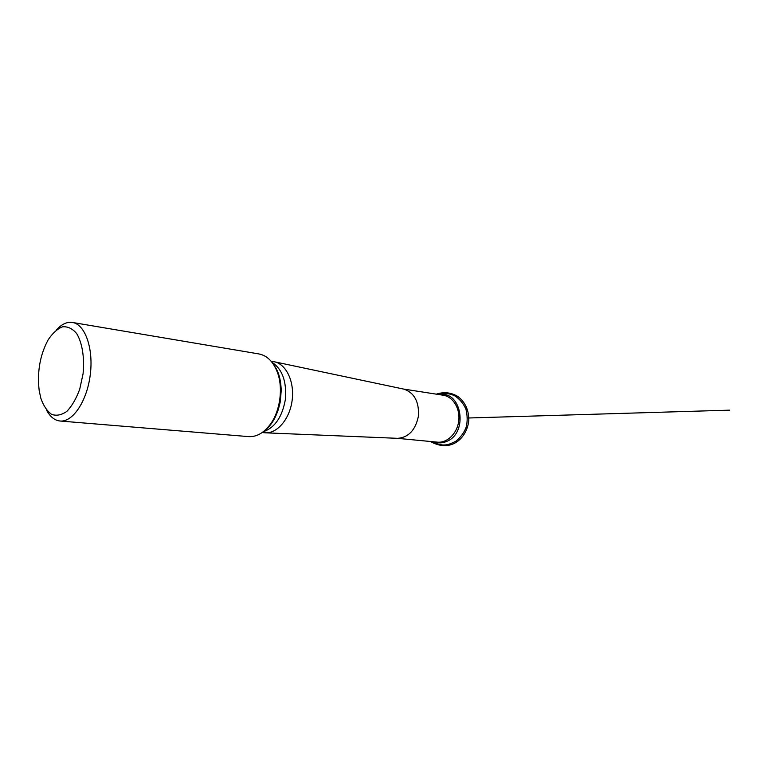 <?xml version="1.0" encoding="UTF-8"?>
<svg xmlns="http://www.w3.org/2000/svg" width="768" height="768" viewBox="0 0 768 768"><rect width="100%" height="100%" fill="white"/><g stroke="black" fill="none" stroke-linecap="round" stroke-linejoin="round"><path stroke-width="1.15" d="M397.382 438.326L397.718 438.336C408.691 437.405 415.603 429.946 418.464 415.949C419.146 401.683 414.298 392.746 403.891 389.136L403.565 389.069M60.077 421.018L248.554 436.608C256.896 437.078 264.394 432.643 271.037 423.302C280.368 409.91 283.162 387.677 277.43 372.394C273.302 361.699 267.139 355.546 258.931 353.942L72.451 322.464C85.018 324.25 93.667 348.269 90.269 374.755C87.014 401.261 72.691 422.4 60.077 421.018C54.557 420.413 49.997 416.698 46.397 409.862M264.413 430.819L267.946 427.651C281.52 414.326 285.37 383.683 275.501 367.411L272.87 363.475M262.166 432.557L265.603 432.826C277.584 433.354 289.93 418.56 292.176 400.099C294.566 381.658 286.253 364.272 274.512 361.814L271.123 361.238M39.178 390.509C37.027 371.914 40.003 355.027 48.134 339.84C52.56 333.187 57.379 328.838 62.602 326.803C67.805 326.362 72.499 328.618 76.675 333.562C82.243 342.787 84.662 357.715 83.059 373.853L79.728 389.184C76.272 398.602 71.99 405.974 66.912 411.302C61.642 415.066 56.544 416.093 51.61 414.374C47.05 411.11 43.45 405.715 40.81 398.17L39.178 390.509M56.438 329.894C61.613 324.163 66.95 321.686 72.451 322.464M397.133 438.307L437.338 442.147C447.178 443.213 457.229 433.478 458.726 421.008C460.358 408.547 453.024 396.643 443.222 395.232L403.325 389.021M440.256 394.771C461.597 390.864 468.307 432.173 447.389 441.101C443.002 443.184 438.653 443.434 434.342 441.859M271.997 362.304C282.288 369.091 286.752 381.408 285.408 399.254C282.298 416.87 274.925 427.699 263.28 431.731M432.576 441.696C437.386 444.259 441.677 445.334 445.45 444.912C447.686 444.854 451.181 443.616 455.952 441.187C460.781 437.126 464.16 432.528 466.08 427.392C467.578 421.853 467.52 415.766 465.917 409.133C463.334 403.402 459.638 398.986 454.838 395.894C450.787 394.032 447.504 392.755 438.499 394.502M271.037 423.302L267.946 427.651M277.43 372.394L275.501 367.411M274.426 365.904L275.654 367.728M275.99 368.294C279.245 373.92 280.982 381.398 281.213 390.72L280.157 402.317L278.285 409.757C275.002 417.888 271.786 423.61 268.627 426.922M268.166 427.382L266.525 428.851M403.891 389.136L274.512 361.814M397.718 438.336L265.603 432.826M467.491 418.022L729.6 410.16L467.491 418.022M436.32 394.157C443.99 391.642 451.21 392.448 457.978 396.576C465.302 402.25 468.912 410.227 468.797 420.518C467.069 437.434 451.738 453.437 430.378 441.485"/></g></svg>
